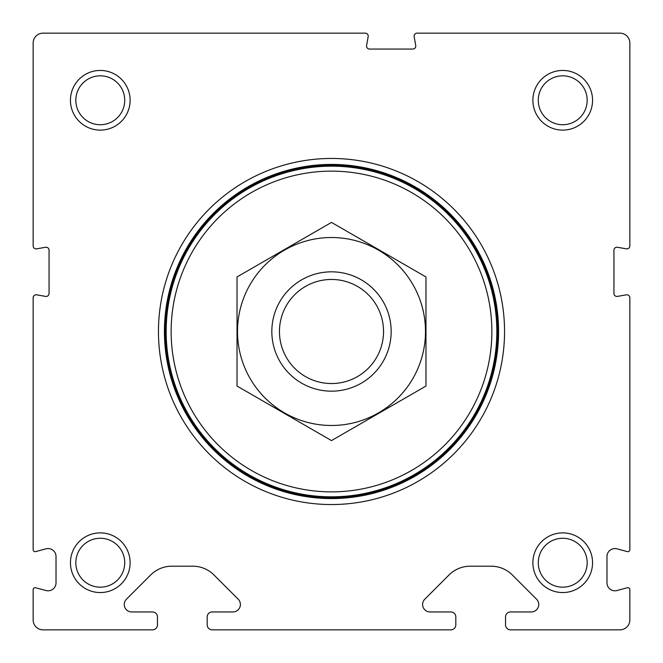 <?xml version="1.0" encoding="UTF-8"?>
<svg xmlns="http://www.w3.org/2000/svg" width="663" height="663" viewBox="0 0 663 663"><rect width="100%" height="100%" fill="white"/><g stroke="black" fill="none" stroke-linecap="round" stroke-linejoin="round"><path stroke-width="0.99" d="M212.16 629.85L450.84 629.85A4.973 4.973 0 0 0 455.812 624.877L455.812 616.921A4.973 4.973 0 0 0 450.84 611.949L430.063 611.949A7.459 7.459 0 0 1 424.784 599.219L449.066 574.937A29.835 29.835 0 0 1 470.158 566.202L491.192 566.202A29.835 29.835 0 0 1 512.284 574.937L536.566 599.219A7.459 7.459 0 0 1 531.287 611.949L510.51 611.949A4.973 4.973 0 0 0 505.537 616.921L505.537 624.877A4.973 4.973 0 0 0 510.51 629.85L619.905 629.85A9.945 9.945 0 0 0 629.85 619.905L629.85 589.68A1.989 1.989 0 0 0 627.347 587.758L616.988 590.534A7.956 7.956 0 0 1 606.976 582.843L606.976 556.522A7.956 7.956 0 0 1 616.988 548.831L627.347 551.608A1.989 1.989 0 0 0 629.85 549.685L629.85 297.762A2.983 2.983 0 0 0 626.344 294.828L617.444 296.394A2.983 2.983 0 0 1 613.938 293.46L613.938 250.2A2.983 2.983 0 0 1 617.444 247.266L626.344 248.832A2.983 2.983 0 0 0 629.85 245.898L629.85 43.095A9.945 9.945 0 0 0 619.905 33.15L417.102 33.15A2.983 2.983 0 0 0 414.168 36.656L415.734 45.556A2.983 2.983 0 0 1 412.8 49.062L369.54 49.062A2.983 2.983 0 0 1 366.606 45.556L368.172 36.656A2.983 2.983 0 0 0 365.238 33.15L43.095 33.15A9.945 9.945 0 0 0 33.15 43.095L33.15 245.898A2.983 2.983 0 0 0 36.656 248.832L45.556 247.266A2.983 2.983 0 0 1 49.062 250.2L49.062 293.46A2.983 2.983 0 0 1 45.556 296.394L36.656 294.828A2.983 2.983 0 0 0 33.15 297.762L33.15 549.685A1.989 1.989 0 0 0 35.653 551.608L46.012 548.831A7.956 7.956 0 0 1 56.023 556.522L56.023 582.843A7.956 7.956 0 0 1 46.012 590.534L35.653 587.758A1.989 1.989 0 0 0 33.15 589.68L33.15 619.905A9.945 9.945 0 0 0 43.095 629.85L152.49 629.85A4.973 4.973 0 0 0 157.463 624.877L157.463 616.921A4.973 4.973 0 0 0 152.49 611.949L131.713 611.949A7.459 7.459 0 0 1 126.434 599.219L150.716 574.937A29.835 29.835 0 0 1 171.808 566.202L192.842 566.202A29.835 29.835 0 0 1 213.934 574.937L238.216 599.219A7.459 7.459 0 0 1 232.937 611.949L212.16 611.949A4.973 4.973 0 0 0 207.188 616.921L207.188 624.877A4.973 4.973 0 0 0 212.16 629.85M158.457 331.5A173.043 173.043 0 0 1 418.021 181.637A173.043 173.043 0 0 1 418.021 481.363A173.043 173.043 0 0 1 158.457 331.5M70.444 562.721A29.835 29.835 0 0 1 115.196 536.881A29.835 29.835 0 0 1 115.196 588.562A29.835 29.835 0 0 1 70.444 562.721M70.444 100.279A29.835 29.835 0 0 1 115.196 74.438A29.835 29.835 0 0 1 115.196 126.119A29.835 29.835 0 0 1 70.444 100.279M532.886 562.721A29.835 29.835 0 0 1 577.639 536.881A29.835 29.835 0 0 1 577.639 588.562A29.835 29.835 0 0 1 532.886 562.721M532.886 100.279A29.835 29.835 0 0 1 577.639 74.438A29.835 29.835 0 0 1 577.639 126.119A29.835 29.835 0 0 1 532.886 100.279M538.273 100.279A24.448 24.448 0 0 1 574.945 79.104A24.448 24.448 0 0 1 574.945 121.453A24.448 24.448 0 0 1 538.273 100.279M538.273 562.721A24.448 24.448 0 0 1 574.945 541.547A24.448 24.448 0 0 1 574.945 583.896A24.448 24.448 0 0 1 538.273 562.721M75.831 100.279A24.448 24.448 0 0 1 112.503 79.104A24.448 24.448 0 0 1 112.503 121.453A24.448 24.448 0 0 1 75.831 100.279M75.831 562.721A24.448 24.448 0 0 1 112.503 541.547A24.448 24.448 0 0 1 112.503 583.896A24.448 24.448 0 0 1 75.831 562.721M164.424 331.5A167.076 167.076 0 0 1 415.038 186.809A167.076 167.076 0 0 1 415.038 476.191A167.076 167.076 0 0 1 164.424 331.5M279.454 331.5A52.045 52.045 0 0 1 357.523 286.433A52.045 52.045 0 0 1 357.523 376.567A52.045 52.045 0 0 1 279.454 331.5M271.83 331.5A59.67 59.67 0 0 1 361.335 279.827A59.67 59.67 0 0 1 361.335 383.173A59.67 59.67 0 0 1 271.83 331.5M171.137 331.5A160.363 160.363 0 0 1 411.682 192.618A160.363 160.363 0 0 1 411.682 470.382A160.363 160.363 0 0 1 171.137 331.5M166.164 331.5A165.336 165.336 0 0 1 414.168 188.317A165.336 165.336 0 0 1 414.168 474.683A165.336 165.336 0 0 1 166.164 331.5M165.17 331.5A166.33 166.33 0 0 1 414.665 187.455A166.33 166.33 0 0 1 414.665 475.545A166.33 166.33 0 0 1 165.17 331.5M237.023 276.952L237.023 386.048L331.5 440.597L425.978 386.048L425.978 276.952L331.5 222.403L237.023 276.952M331.5 425.48A93.98 93.98 0 0 0 412.892 284.51A93.98 93.98 0 0 0 250.108 284.51A93.98 93.98 0 0 0 331.5 425.48M164.797 331.5A166.703 166.703 0 0 1 414.847 187.132A166.703 166.703 0 0 1 414.847 475.868A166.703 166.703 0 0 1 164.797 331.5"/></g></svg>
